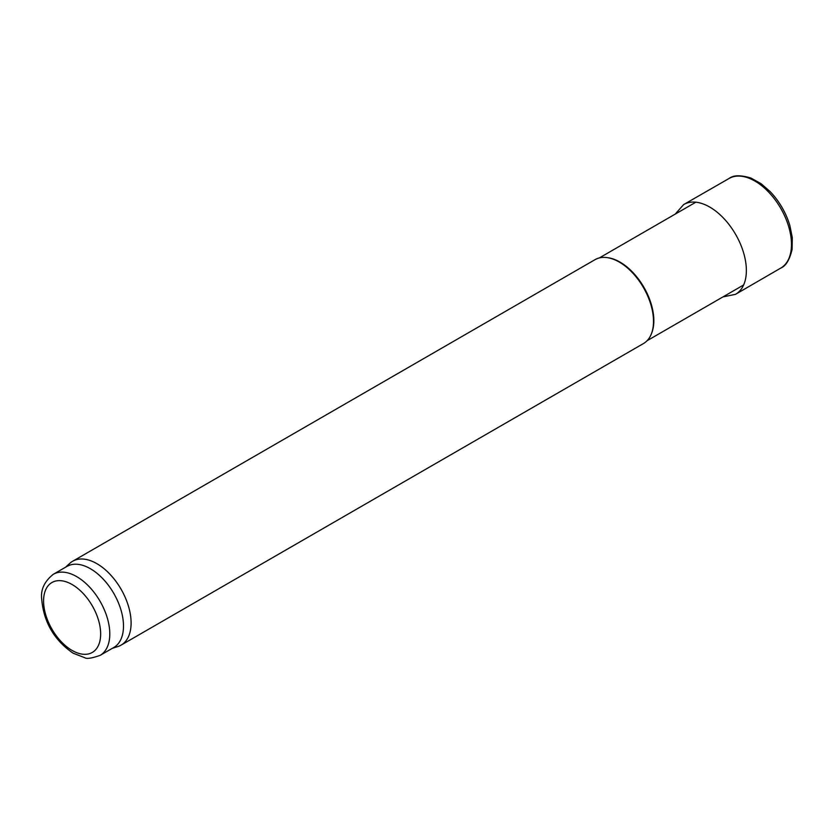 <?xml version="1.0" encoding="UTF-8"?>
<svg xmlns="http://www.w3.org/2000/svg" width="834" height="834" viewBox="0 0 834 834"><rect width="100%" height="100%" fill="white"/><g stroke="black" fill="none" stroke-linecap="round" stroke-linejoin="round"><path stroke-width="1.25" d="M65.511 567.245L69.816 563.325A48.435 27.96 60 0 1 72.641 561.261L595.038 259.655A48.435 27.96 60 0 1 607.037 257.602L607.986 257.737A47.788 27.585 60 0 1 620.048 262.126A47.788 27.585 60 0 1 651.615 333.287L651.25 334.184A48.435 27.96 60 0 1 643.473 343.545L121.076 645.141A48.435 27.96 60 0 1 117.865 646.558L112.329 648.331M607.037 257.602A48.435 27.96 60 0 1 619.255 262.053A48.435 27.96 60 0 1 651.25 334.184M72.641 561.261A48.435 27.96 60 0 1 96.859 563.659A48.435 27.96 60 0 1 128.499 606.339A48.435 27.96 60 0 1 121.076 645.141M53.282 574.303L66.981 566.401A46.819 27.032 60 0 1 90.385 568.715A46.819 27.032 60 0 1 120.972 609.967A46.819 27.032 60 0 1 113.789 647.486L100.09 655.388C91.667 658.307 86.559 659.079 84.766 657.713L73.09 653.178C54.189 640.158 43.722 622.164 41.7 599.198C40.553 589.701 44.41 581.402 53.282 574.303A46.819 27.032 60 0 1 76.686 576.628A46.819 27.032 60 0 1 107.273 617.879A46.819 27.032 60 0 1 100.09 655.388M789.934 225.805A50.207 28.992 -120 0 0 770.241 191.684L761.14 183.72L750.902 178.017C740.675 174.963 733.461 175.077 729.26 178.361A51.729 29.868 -120 0 1 780.76 208.354A51.729 29.868 -120 0 1 780.989 267.954C785.93 265.952 789.631 259.76 792.102 249.387L792.29 237.659L789.934 225.805M72.12 584.53A40.355 23.3 60 0 1 96.838 648.226A40.355 23.3 60 0 1 47.402 619.693A40.355 23.3 60 0 1 72.12 584.53M723.005 296.883L735.452 294.35A51.833 29.92 -120 0 0 735.63 234.406A51.833 29.92 -120 0 0 683.63 204.591L729.26 178.361M647.09 340.71L743.647 284.957M599.302 257.946L695.858 202.193M735.452 294.35L780.989 267.954M683.63 204.591L675.217 214.119"/></g></svg>
